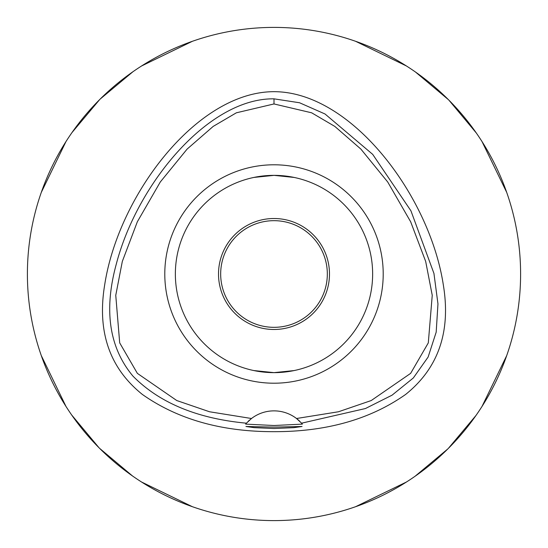 <?xml version="1.0" encoding="UTF-8"?>
<svg xmlns="http://www.w3.org/2000/svg" width="548" height="548" viewBox="0 0 548 548"><rect width="100%" height="100%" fill="white"/><g stroke="black" fill="none" stroke-linecap="round" stroke-linejoin="round"><path stroke-width="0.82" d="M274 103.949L311.648 112.806L334.821 126.41L360.899 149.111L387.717 181.998L410.664 221.789L425.68 261.437L432.242 295.324L428.303 342.884L410.637 373.366L371.222 400.547L338.465 411.767L296.516 418.508A36.99 36.99 0 0 0 251.484 418.508L209.535 411.767L176.778 400.547L137.363 373.366L119.697 342.884L115.758 295.317L122.32 261.423L137.343 221.776L160.297 181.984L187.108 149.097L213.193 126.403L236.359 112.806L274 103.949L274 98.839L299.557 102.764L325.019 113.984L372.695 154.365L410.938 210.822L433.941 273.431L437.962 303.914L436.181 332.163L428.118 357.049L413.315 377.983L392.046 395.183L365.427 408.534L301.571 423.193L296.516 418.508A36.99 36.99 0 0 1 299.941 421.487M274 383.21A109.21 109.21 0 0 0 383.21 274A109.21 109.21 0 0 0 274 164.79A109.21 109.21 0 0 0 164.79 274A109.21 109.21 0 0 0 274 383.21M301.701 423.344A36.99 36.99 0 0 1 302.38 424.125L301.571 423.193M251.484 418.508L246.429 423.193A36.99 36.99 0 0 1 246.504 423.111M248.025 421.522A36.99 36.99 0 0 1 249.703 419.96M274 98.839C208.863 97.928 137.404 183.08 116.299 264.081C103.668 310.284 109.21 347.624 132.924 376.092C159.413 402.89 197.246 418.59 246.429 423.193L245.62 424.125L274 425.508L302.38 424.125M274 427.118L245.949 426.481L254.149 427.646L274 428.515L293.81 427.652L302.051 426.481L274 427.118M274 91.674C196.485 91.756 118.361 195.725 104.695 284.789C96.948 331.554 109.525 368.112 142.405 394.471C177.805 419.378 221.673 431.776 274 431.673C326.327 431.776 370.195 419.378 405.595 394.471C438.475 368.112 451.052 331.554 443.305 284.789C429.639 195.725 351.515 91.756 274 91.674M274 27.4A246.6 246.6 0 0 1 520.6 274A246.6 246.6 0 0 1 274 520.6A246.6 246.6 0 0 1 27.4 274A246.6 246.6 0 0 1 274 27.4M38.298 201.5A246.6 246.6 0 0 1 41.292 192.396L65.993 141.542M201.5 38.298A246.6 246.6 0 0 0 192.396 41.292L141.542 65.993M132.945 71.726L100.25 99.01M99.626 99.626L72.028 132.513M201.5 509.702A246.6 246.6 0 0 1 192.396 506.708L141.542 482.007M38.298 346.5A246.6 246.6 0 0 0 41.292 355.604L65.993 406.458M71.726 415.055L99.01 447.75M99.626 448.374L132.513 475.972M509.702 346.5A246.6 246.6 0 0 1 506.708 355.604L482.007 406.458M346.5 509.702A246.6 246.6 0 0 0 355.604 506.708L406.458 482.007M415.055 476.274L447.75 448.99M448.374 448.374L475.972 415.487M346.5 38.298A246.6 246.6 0 0 1 355.604 41.292L406.458 65.993M509.702 201.5A246.6 246.6 0 0 0 506.708 192.396L482.007 141.542M476.274 132.945L448.99 100.25M448.374 99.626L415.487 72.028M274 220.673A53.327 53.327 0 0 0 220.673 274A53.327 53.327 0 0 0 274 327.327A53.327 53.327 0 0 0 327.327 274A53.327 53.327 0 0 0 274 220.673M274 218.515A55.485 55.485 0 0 0 218.515 274A55.485 55.485 0 0 0 274 329.485A55.485 55.485 0 0 0 329.485 274A55.485 55.485 0 0 0 274 218.515M294.18 177.449L274.137 175.36M285.015 175.976L294.064 177.422M296.331 177.922L297.283 178.148M299.345 178.669L300.215 178.908M285.015 372.024L274 372.64L294.112 370.571M302.051 368.571L300.215 369.092M299.359 369.325L297.283 369.852M296.324 370.085L294.064 370.578M262.985 175.976L274 175.36L253.888 177.429M245.949 179.429L247.785 178.908M248.655 178.669L250.717 178.148M251.669 177.922L253.936 177.422M262.985 372.024L253.936 370.578M251.676 370.085L250.717 369.852M248.641 369.325L247.785 369.092M253.827 370.558L274 372.64A98.64 98.64 0 0 0 372.64 274A98.64 98.64 0 0 0 274 175.36A98.64 98.64 0 0 0 175.36 274A98.64 98.64 0 0 0 274 372.64"/></g></svg>
